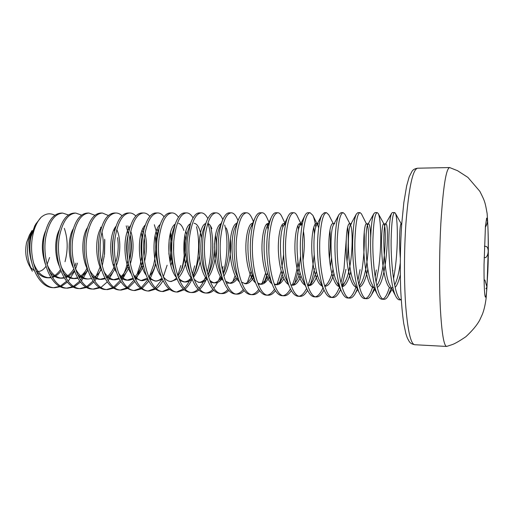 <?xml version="1.0" encoding="UTF-8"?>
<svg xmlns="http://www.w3.org/2000/svg" width="514" height="514" viewBox="0 0 514 514"><rect width="100%" height="100%" fill="white"/><g stroke="black" fill="none" stroke-linecap="round" stroke-linejoin="round"><path stroke-width="0.77" d="M401.228 299.855C395.221 299.463 390.762 267.036 391.122 240.25C391.546 222.478 392.715 213.252 394.63 212.558L395.292 213.137C397.785 217.287 398.389 246.604 394.925 270.403L393.57 278.704M394.63 212.558L392.439 212.565L391.636 213.271C390.068 216.561 389.137 225.543 388.828 240.224C388.513 261.536 391.462 288.746 395.915 296.514C397.084 298.692 398.266 299.803 399.468 299.842L401.235 299.9M391.36 287.917L388.07 296.064C386.811 298.242 385.5 299.315 384.138 299.302C377.437 300.298 372.252 267.441 372.888 240.064C373.485 222.433 374.924 213.278 377.212 212.59L378.195 213.451C381.112 218.431 381.896 246.906 378.375 270.023L376.062 282.237M377.212 212.59L375.053 212.59L373.896 213.618C372.13 217.3 371.037 226.109 370.626 240.044C370.131 260.553 373.138 286.947 377.739 295.216C379.114 297.837 380.527 299.174 381.966 299.225L384.138 299.302M374.256 288.502L371.5 294.83C370.009 297.426 368.467 298.718 366.861 298.692C359.646 299.662 354.062 267.042 354.93 239.884C355.694 222.389 357.403 213.297 360.051 212.616L361.406 213.824L366.431 223.802C364.606 223.391 362.993 238.316 364.073 255.323C365.37 273.165 369.065 287.442 373.729 287.692L373.839 287.692M364.24 231.788C364.696 243.854 363.97 256.48 362.062 269.651L358.823 284.66M360.051 212.616L357.924 212.616L356.356 214.03C354.416 218.058 353.202 226.668 352.707 239.858C352.039 259.576 355.071 285.161 359.768 293.86C361.368 296.97 363.019 298.557 364.722 298.615L366.861 298.692M357.333 289.035L355.225 293.552C353.497 296.61 351.698 298.126 349.841 298.094C342.118 299.032 336.143 266.65 337.248 239.704C338.173 222.344 340.139 213.323 343.134 212.642L344.92 214.261L350.31 224.528L349.443 223.744C347.323 223.339 345.414 237.886 346.417 254.565C347.637 272.112 351.454 286.414 356.375 287.153M347.637 226.982C348.62 236.71 348.421 248.178 347.027 261.375M340.949 282.906L343.969 269.24L346.256 239.415M343.134 212.642L341.039 212.648L339.002 214.511C336.933 218.829 335.623 227.22 335.057 239.685C334.235 258.606 337.261 283.375 342.009 292.447C343.834 296.083 345.742 297.94 347.727 298.017L349.841 298.094M340.576 289.536L339.24 292.235C337.255 295.788 335.199 297.542 333.066 297.503C324.854 298.409 318.507 266.265 319.83 239.53C320.916 222.299 323.126 213.349 326.461 212.667L328.729 214.756L333.316 223.693M331.504 258.041L330.451 266.637M329.442 258.972C330.496 248.256 330.656 238.637 329.917 230.118M326.461 212.667L324.398 212.674L321.835 215.058C319.676 219.626 318.288 227.779 317.671 239.505C316.708 257.636 319.708 281.588 324.462 290.975C326.512 295.177 328.684 297.33 330.984 297.433L333.066 297.503M324 290.012L323.524 290.866C321.289 294.952 318.956 296.97 316.528 296.925C307.847 297.799 301.133 265.886 302.675 239.357C303.915 222.26 306.37 213.368 310.032 212.693L312.827 215.308C314.112 218.02 315.101 222.029 315.789 227.349M307.905 285.572C309.891 280.599 311.42 274.913 312.493 268.52L314.157 255.285M314.504 234.352L313.791 227.066M310.032 212.693L307.995 212.7C306.929 212.68 305.881 213.676 304.847 215.687C302.643 220.448 301.21 228.332 300.549 239.331C299.456 256.666 302.393 279.796 307.109 289.44C309.389 294.252 311.844 296.719 314.478 296.848L316.528 296.925M307.565 290.391C305.226 294.413 302.778 296.398 300.221 296.347C291.091 297.201 284.024 265.513 285.771 239.183C287.159 222.215 289.851 213.394 293.828 212.719C295.03 212.725 296.154 213.798 297.208 215.938L301.808 225.37L299.938 223.59C297.028 223.179 294.304 236.575 295.01 252.233C295.948 268.848 299.97 283.182 305.515 285.392M299.546 223.654L299.9 225.569M300.581 256.145L299.026 268.025M292.267 285.199C294.361 280.239 295.961 274.566 297.079 268.173L298.017 262.044M298.563 229.687L297.934 225.408M293.828 212.719L291.823 212.725C290.532 212.7 289.273 213.92 288.046 216.394C285.823 221.296 284.364 228.891 283.677 239.164C282.475 255.702 285.321 277.984 289.96 287.84C292.466 293.301 295.209 296.115 298.204 296.276L300.221 296.347M291.367 290.628C289.067 294.117 286.658 295.839 284.152 295.781C274.579 296.604 267.164 265.147 269.118 239.016C270.653 222.17 273.564 213.413 277.862 212.745C279.295 212.757 280.631 214.049 281.865 216.632L284.859 222.967M284.062 223.551L284.223 224.29M281.865 267.826L283.587 254.661M282.867 227.278L282.334 224.432M277.862 212.745L275.877 212.751C274.341 212.719 272.85 214.197 271.411 217.191C269.214 222.183 267.762 229.45 267.055 238.997C265.764 254.738 268.475 276.14 273.011 286.163C275.729 292.325 278.781 295.505 282.16 295.711L284.152 295.781M275.408 290.725C273.14 293.777 270.775 295.28 268.308 295.222C258.298 296.019 250.562 264.787 252.708 238.849C254.385 222.132 257.52 213.438 262.114 212.77C263.81 212.79 265.372 214.332 266.792 217.403L269.028 222.299M268.854 250.826L269.008 240.738M268.09 229.636L266.991 223.853M262.108 212.77L260.161 212.777C258.349 212.738 256.614 214.505 254.95 218.084C252.811 223.102 251.391 230.015 250.671 238.83C249.309 253.781 251.86 274.258 256.255 284.409C259.178 291.309 262.538 294.895 266.342 295.158L268.308 295.222M259.666 290.725C257.437 293.41 255.111 294.728 252.682 294.676C242.261 295.447 234.198 264.427 236.536 238.689C238.348 222.087 241.696 213.458 246.585 212.796C248.564 212.828 250.363 214.646 251.982 218.257L253.415 221.508M252.49 226.019L252.207 224.804M246.579 212.796L244.658 212.802C242.544 212.751 240.546 214.852 238.65 219.092C236.613 224.065 235.245 230.593 234.532 238.669C233.125 252.83 235.463 272.298 239.691 282.565C242.801 290.262 246.489 294.271 250.742 294.606L252.682 294.676M244.15 290.641C241.959 293.025 239.665 294.188 237.275 294.137C226.449 294.882 218.077 264.08 220.602 238.528C222.543 222.048 226.096 213.477 231.268 212.822C233.568 212.867 235.618 214.993 237.429 219.202L238.014 220.583M231.268 212.822L229.366 212.822C226.925 212.777 224.644 215.244 222.517 220.223C220.615 225.087 219.317 231.178 218.623 238.509C217.191 251.886 219.272 270.255 223.32 280.625C226.597 289.164 230.613 293.642 235.361 294.066L237.275 294.137M228.846 290.494C226.693 292.62 224.438 293.655 222.08 293.597C210.856 294.316 202.188 263.733 204.893 238.367C206.962 222.009 210.721 213.503 216.163 212.847C218.656 212.899 220.872 215.122 222.819 219.504M224.702 225.068C227.638 235.142 227.721 252.991 224.791 266.522L223.07 273.352M216.163 212.847L214.287 212.847C211.479 212.796 208.896 215.681 206.538 221.508C204.803 226.173 203.608 231.788 202.94 238.348C201.706 252.753 203.088 266.117 207.091 278.434C210.509 287.962 214.878 292.999 220.191 293.533L222.08 293.597M213.76 290.301C211.639 292.203 209.41 293.128 207.091 293.07C195.487 293.77 186.524 263.393 189.403 238.213C191.6 221.971 195.551 213.522 201.263 212.867C203.672 212.905 205.863 214.807 207.829 218.572M210.483 225.826C213.406 237.764 213.419 251.224 210.528 266.194L208.003 275.266M207.2 272.259L208.761 266.156C211.922 251.982 211.537 233.446 208.016 223.494M201.263 212.867L199.413 212.873C196.194 212.828 193.29 216.188 190.707 222.96L187.481 238.194C186.216 251.436 187.392 264.048 191.022 276.037C194.575 286.696 199.31 292.35 205.227 293.006L207.091 293.07M198.873 290.063C196.785 291.772 194.594 292.607 192.3 292.55C180.337 293.224 171.091 263.052 174.137 238.059C176.45 221.932 180.594 213.541 186.563 212.892C188.908 212.912 191.067 214.563 193.039 217.833M196.509 226.725C199.336 238.49 199.316 251.539 196.451 265.873L194.665 272.561M186.563 212.892L184.738 212.899C181.056 212.873 177.818 216.779 175.03 224.631L172.241 238.04C170.963 250.112 171.927 261.915 175.139 273.448C178.788 285.366 183.896 291.714 190.469 292.485L192.3 292.55M184.192 289.8L177.715 292.036C165.392 292.691 155.87 262.725 159.083 237.905C161.518 221.894 165.842 213.561 172.061 212.918C174.349 212.931 176.475 214.37 178.448 217.242M184.417 237.751C185.168 247.234 184.552 256.505 182.554 265.558L181.172 270.82M172.061 212.918L170.262 212.918C166.048 212.931 162.456 217.486 159.494 226.578L157.22 237.886C155.948 248.776 156.693 259.686 159.436 270.615C163.144 283.946 168.631 291.065 175.904 291.971L177.715 292.036M169.71 289.504L163.323 291.534C150.653 292.158 140.868 262.397 144.241 237.757C146.786 221.855 151.289 213.58 157.759 212.937C159.989 212.944 162.083 214.216 164.056 216.754M170.211 233.966C171.425 242.467 171.278 251.307 169.774 260.489M168.907 254.173L169.138 239.813M157.753 212.937L155.98 212.944C151.142 213.027 147.177 218.347 144.087 228.903L142.397 237.738C141.183 247.395 141.684 257.302 143.914 267.46C147.608 282.398 153.48 290.404 161.537 291.47L163.323 291.534M155.421 289.196L149.124 291.033C136.114 291.637 126.078 262.069 129.599 237.609C132.252 221.817 136.936 213.599 143.637 212.963C145.822 212.963 147.891 214.094 149.85 216.355M154.328 224.721L156.262 231.306M156.185 231.531L156.879 235.778M155.646 263.309L153.988 269.689L149.805 279.494M149.021 277.753L153.602 264.896C155.851 255.124 156.359 245.281 155.138 235.354M143.637 212.963L141.89 212.963C136.281 213.181 131.925 219.459 128.808 231.808L127.787 237.59C126.656 245.936 126.919 254.674 128.577 263.817C132.143 280.65 138.407 289.703 147.364 290.969L149.124 291.033M141.318 288.868L135.111 290.538C121.773 291.123 111.493 261.754 115.162 237.462C117.924 221.778 122.769 213.618 129.708 212.982C131.847 212.982 133.891 213.997 135.837 216.021M142.853 232.045L143.02 232.919M142.551 261.69L141.723 265.391M137.077 274.225L140.245 264.588L141.678 256.955M141.999 237.256L141.305 232.662M129.708 212.982L127.98 212.989C121.362 213.477 116.582 221.059 113.639 235.74L113.376 237.442C112.386 244.278 112.405 251.571 113.433 259.319C116.652 278.517 123.296 288.907 133.37 290.481L135.111 290.538M127.401 288.527L121.285 290.05C107.625 290.616 97.107 261.44 100.924 237.314C103.789 221.746 108.801 213.638 115.958 213.008C118.053 213.008 120.07 213.914 122.004 215.739M127.857 225.781L129.181 230.227M130.068 234.622C131.301 242.692 131.173 251.012 129.695 259.576M121.105 279.044C123.745 274.675 125.731 269.76 127.054 264.292L127.902 260.386M129.014 252.143L129.168 241.651M128.32 233.998L126.232 225.858M115.958 213.008L114.249 213.008C107.066 213.644 102.035 221.74 99.157 237.301L98.624 241.985L98.508 252.265C99.652 273.204 108.801 289.703 119.569 289.992L121.285 290.05M113.671 288.181L107.632 289.575C93.67 290.114 82.915 261.131 86.879 237.172C89.841 221.707 95.006 213.657 102.389 213.027L108.358 215.501M114.616 230.934L114.185 229.27M102.382 213.027L100.699 213.034C93.297 213.663 88.106 221.701 85.131 237.16C81.154 261.093 91.942 290.057 105.942 289.51L107.632 289.575M100.121 287.821L94.165 289.099C79.901 289.62 68.921 260.829 73.02 237.038C76.078 221.675 81.405 213.676 88.993 213.047L94.878 215.295M104.689 239.177L104.406 255.06M104.31 255.779L102.222 265.725M101.496 262.346C103.847 251.899 103.995 241.766 101.939 231.949M100.898 228.1L100.609 227.22M88.986 213.047L87.329 213.053C79.715 213.683 74.369 221.669 71.298 237.018C67.186 260.791 78.192 289.562 92.488 289.041L94.165 289.099M86.744 287.454L80.865 288.63C66.312 289.138 55.114 260.527 59.341 236.896C62.496 221.637 67.97 213.696 75.764 213.072L81.578 215.115M75.764 213.072L74.125 213.072C66.306 213.696 60.813 221.63 57.645 236.877C53.398 260.489 64.623 289.074 79.214 288.572L80.865 288.63M73.534 287.088L67.732 288.168C52.903 288.656 41.493 260.232 45.849 236.761C49.1 221.605 54.715 213.715 62.708 213.092L68.452 214.968M62.708 213.092L61.089 213.092C53.07 213.715 47.436 221.598 44.178 236.742C39.803 260.193 51.239 288.598 66.107 288.11L67.732 288.168M400.573 299.572L401.183 299.161M383.058 299.013C385.249 298.036 387.357 294.175 389.381 287.429M392.657 271.675L392.844 270.358M365.795 298.448C368.313 297.497 370.703 293.346 372.958 285.996M375.156 276.911L376.325 269.978M348.788 297.882C351.3 297.092 353.696 293.494 355.977 287.069M357.924 280.438L360.038 269.606M345.967 269.285L342.028 285.848M332.025 297.317C334.62 296.629 337.1 293.282 339.465 287.275M315.506 296.758C318.095 296.173 320.588 293.205 322.965 287.859M314.439 268.565C313.373 274.945 311.85 280.625 309.878 285.598M299.219 296.199C301.782 295.704 304.256 293.102 306.627 288.399M298.994 268.212L294.349 284.917M283.156 295.646C285.675 295.222 288.103 292.967 290.449 288.881M283.169 270.846L279.07 284.171M267.325 295.107C269.792 294.74 272.182 292.774 274.489 289.202M276.879 284.743L281.203 271.135M267.543 272.908L264.035 283.362M251.719 294.567C254.141 294.246 256.486 292.517 258.754 289.382M262.172 283.259L265.609 273.12M252.149 274.444L250.781 278.684M236.318 294.027C238.702 293.757 241.015 292.228 243.25 289.446M247.407 282.404L251.115 271.373M221.136 293.5C223.487 293.263 225.755 291.901 227.953 289.427M232.868 281.505L235.11 275.71M221.907 276.834L220.333 280.689M206.159 292.98C208.472 292.768 210.708 291.554 212.873 289.337M213.869 288.238L217.66 282.404M218.553 280.567L220.198 276.538M222.26 269.728L222.999 266.477M206.917 278.093L206.917 278.093C204.88 282.951 202.522 286.651 199.843 289.215M191.388 292.466C193.669 292.28 195.873 291.187 197.999 289.189M198.976 288.206C201.469 285.488 203.64 281.8 205.504 277.142M192.827 275.748L195.995 269.58L193.155 276.738M192.114 279.115C190.058 283.465 187.738 286.773 185.149 289.029M176.816 291.958L183.325 289.003M184.288 288.116C186.968 285.437 189.313 281.698 191.311 276.898M192.352 274.174L194.703 265.834M162.43 291.457L168.849 288.784M177.709 275.665L180.825 265.52M163.054 280.625C161.004 284.126 158.768 286.773 156.346 288.566M148.244 290.963L154.566 288.534M155.498 287.801L161.942 279.494M163.426 276.474L167.127 265.205M148.829 281.119L142.23 288.29M134.244 290.474L140.476 288.258M141.395 287.596L148.038 279.571M134.385 277.181C137.996 273.808 140.714 268.963 142.532 262.648L141.254 267.139L135.747 280.04M134.79 281.492L128.301 288.001M120.424 289.986L126.572 287.962M127.478 287.358L134 280.098M125.789 273.191L121.876 280.451M120.938 281.762L114.558 287.692M106.79 289.51L112.849 287.654M113.742 287.101L120.154 280.496M113.054 271.97L108.191 280.76M107.265 281.948L100.988 287.377M93.33 289.041L99.305 287.332M113.53 265.866L114.031 263.99M101.258 268.713L96.786 278.048M96.407 278.627L94.692 280.985M93.779 282.07L87.598 287.05M80.043 288.572L85.941 287.005M86.802 286.536L93.015 281.01M93.927 279.815L95.154 278.029M95.61 277.303L100.526 265.995M87.817 270.197L81.36 281.132M80.467 282.128L74.382 286.709M66.923 288.116L72.744 286.664M73.592 286.227L79.709 281.152M80.608 280.066L86.975 268.218M77.466 263.155L75.577 268.963M74.549 271.392L68.208 281.222M67.328 282.135L61.333 286.369M60.498 286.716L54.773 287.712C39.668 288.181 28.052 259.936 32.536 236.626C34.085 228.255 36.924 221.817 41.069 217.319C45.63 213.464 50.211 212.783 54.818 215.282M35.967 223.834L34.714 225.993L30.917 236.813L30.365 240.077L31.071 236.613L35.967 223.834L41.069 217.319M30.365 240.077C27.486 263.239 38.891 287.84 53.167 287.654L54.773 287.712M53.97 287.66L59.714 286.324M60.549 285.919L66.576 281.229M74.768 266.869L75.905 263.123M32.343 271.219L28.938 264.877C25.661 258.24 24.897 250.729 26.632 242.345L29.433 235.052L32.093 230.484L28.604 239.794C26.381 251.211 27.634 261.684 32.363 271.212M64.346 228.37C67.867 238.792 68.092 249.894 65.027 261.69M49.569 257.54L47.095 264.434M45.964 266.323C43.15 270.345 39.919 272.028 36.276 271.379M34.348 270.679L30.634 267.498M440.884 222.813C443.164 187.006 446.075 168.586 449.615 167.558L457.505 170.674L467.939 177.426L479.838 191.317C484.875 201.308 485.068 201.867 487.131 213.567C488.467 231.692 488.705 251.031 487.831 271.591L486.16 297.927C485.094 306.138 483.623 311.182 482.344 314.369L479.755 320.036C477.076 325.047 472.45 330.605 465.87 336.715C459.477 341.039 454.916 343.673 452.191 344.611L446.615 346.442C443.852 345.838 441.764 333.13 440.35 308.329C439.142 284.024 439.335 250.569 440.884 222.813M485.923 288.688L486.97 287.146C486.424 294.471 485.865 297.773 485.293 297.047L484.888 295.319C484.246 290.192 483.963 279.969 484.04 264.652L485.428 226.327L486.617 218.225C486.957 217.711 487.253 218.688 487.516 221.148C488.075 227.265 488.313 237.295 488.21 251.237L486.97 287.146L484.914 280.027L484.104 280.008M484.13 257.553L485.711 257.585C487.233 256.293 488.069 254.179 488.21 251.237C488.165 248.962 487.6 247.388 486.507 246.521L484.406 246.167M485.351 227.329C486.797 224.612 487.516 222.549 487.516 221.148L487.15 220.673M33.269 262.134C36.719 271.855 41.981 277.085 49.055 277.823L51.002 277.714M52.441 277.406C55.48 276.558 58.326 274.482 60.98 271.174M47.044 264.254C50.507 272.928 55.467 277.586 61.924 278.215L64.327 278.016M65.753 277.637C68.837 276.596 71.684 274.27 74.279 270.66M60.986 266.188C64.411 273.936 69.069 278.074 74.96 278.607L77.813 278.299M79.227 277.836C82.375 276.571 85.215 273.962 87.753 270.011M75.095 267.987C78.456 274.894 82.812 278.569 88.164 279.012L91.473 278.549M92.873 278.003L94.075 277.367M94.936 276.802C97.371 275.074 99.53 272.542 101.399 269.195M89.365 269.664C92.642 275.812 96.703 279.063 101.541 279.417L105.299 278.768M106.687 278.125C110.002 276.294 112.849 272.973 115.226 268.173M116.363 265.577C120.861 254.623 120.899 237.68 116.749 229.585M115.599 227.419L115.399 227.098M98.592 242.293L98.47 251.764M103.802 271.231C106.963 276.686 110.728 279.552 115.091 279.828L119.299 278.948M120.681 278.202C124.112 275.992 126.964 272.214 129.232 266.875M130.383 263.772C133.82 251.757 133.942 240.899 130.755 231.204M113.414 237.14L113.151 238.535C112.161 243.97 112.116 249.945 113.016 256.467L113.247 257.906M118.393 272.69C121.413 277.509 124.889 280.027 128.815 280.246L133.479 279.083M134.848 278.222C138.42 275.549 141.273 271.231 143.4 265.275M144.582 261.35C146.998 251.134 147.113 241.792 144.935 233.33M143.804 229.989L143.033 228.293M128.371 233.966L127.896 235.862C126.232 242.968 126.187 250.916 127.768 259.705L128.198 261.69M133.152 274.071C136.004 278.299 139.198 280.496 142.725 280.67L147.839 279.16M158.029 231.448L157.123 229.077M143.432 231.653L142.757 233.902C140.495 242.3 140.476 251.796 142.712 262.384L143.342 264.787M148.083 275.375C150.75 279.057 153.66 280.965 156.821 281.1L162.385 279.179M170.911 265.481L171.914 261.941M173.623 251.359L173.758 242.28M158.633 229.829L157.753 232.347C154.958 241.824 154.99 252.625 157.843 264.749L158.672 267.486M163.189 276.616C165.649 279.783 168.29 281.421 171.104 281.531L177.124 279.121M178.474 277.817C182.316 273.345 184.976 267.235 186.447 259.486M186.813 234.943L185.875 231.268M173.97 228.338L172.897 231.062C169.639 241.477 169.729 253.421 173.167 266.894L174.188 269.921M178.467 277.804C180.722 280.496 183.093 281.884 185.58 281.974C187.816 282.025 189.974 281.023 192.056 278.967M193.399 277.47C196.489 273.435 198.732 268.212 200.139 261.799M201.482 237.963C200.152 228.775 197.678 223.873 194.067 223.249M189.448 227.098L188.188 229.97C184.744 238.984 184.487 256.441 188.683 268.873L189.891 272.144M193.939 278.941C195.969 281.19 198.07 282.347 200.254 282.417C202.651 282.475 204.957 281.235 207.181 278.697M208.523 276.969C215.193 267.666 217.634 247.928 215.417 235.136M205.086 226.07L203.64 229.038C199.869 238.136 199.683 257.88 204.386 270.73L205.767 274.161M209.59 280.027C211.389 281.865 213.239 282.816 215.128 282.873C217.673 282.931 220.12 281.421 222.466 278.337M223.853 276.281C229.263 267.351 231.525 251.449 230.465 238.856M220.879 225.222L219.253 228.222C215.205 237.269 215.128 259.403 220.281 272.478L221.817 275.999M225.428 281.068L230.208 283.33C232.874 283.387 235.431 281.595 237.879 277.952M236.832 224.541L235.039 227.522C230.792 236.369 230.812 260.829 236.324 274.026L238.04 277.682M241.464 282.064L245.493 283.792C248.416 283.844 251.185 281.537 253.794 276.879M252.959 224.027L250.993 226.905C246.63 235.444 246.726 262.185 252.547 275.453L254.456 279.25M257.7 283.008L260.996 284.268C263.849 284.313 266.554 281.923 269.098 277.11M269.259 223.693L267.126 226.366C262.718 234.512 262.879 263.547 268.976 276.828L271.064 280.721M274.142 283.895L276.718 284.743C279.205 284.788 281.588 282.79 283.876 278.749M285.733 223.551L283.439 225.897C279.057 233.555 279.275 264.922 285.611 278.145L287.866 282.096M290.783 284.724L292.659 285.225C295.672 285.238 298.467 282.115 301.056 275.87M302.393 223.686L301.956 223.596L299.938 225.492C295.653 232.572 295.929 266.316 302.45 279.417L307.109 289.44M307.629 285.482L308.83 285.72C311.94 285.688 314.793 282.07 317.395 274.868M318.667 227.908L317.703 225.042L316.2 223.641L318.256 223.648L316.63 225.145C312.506 231.563 312.846 267.743 319.502 280.644L324.462 290.975M324.694 286.157L325.233 286.214C328.465 286.112 331.376 281.871 333.965 273.499M339.002 214.511L333.515 224.856C329.622 230.523 330.027 269.195 336.773 281.826L339.51 285.688M341.971 286.722C345.324 286.394 348.261 281.357 350.786 271.63M349.443 223.744L351.557 223.757L350.599 224.612C347.001 229.45 347.49 270.679 354.255 282.976L359.768 293.86M359.466 287.159C362.788 285.874 365.582 279.834 367.857 269.034M370.697 237.59C370.465 228.923 369.752 224.322 368.57 223.808L367.889 224.419C364.657 228.338 365.242 272.214 371.963 284.088L377.739 295.216M377.186 287.41C386.74 283.163 389.535 222.986 385.841 223.866L385.384 224.271C382.583 227.188 383.29 273.789 389.895 285.161L395.915 296.514M395.137 287.416C396.994 285.54 398.703 281.415 400.271 275.029M32.504 230.927C28.527 239.871 28.212 250.183 31.553 261.857M36.057 270.859C39.385 275.26 43.189 277.566 47.461 277.772L50.79 277.374M52.145 276.917C55.191 275.684 57.953 273.287 60.434 269.721M45.393 231.319C41.396 241.06 41.371 251.95 45.316 263.997M49.659 271.977C52.839 275.928 56.392 277.99 60.311 278.164L64.083 277.611M65.426 277.078C68.535 275.62 71.298 272.94 73.727 269.04M59.219 230.021C54.69 238.669 54.311 254.668 59.238 265.956M63.428 273.05C66.434 276.577 69.737 278.415 73.322 278.562L77.537 277.817M78.873 277.2C81.996 275.51 84.726 272.581 87.065 268.411M73.194 228.897C67.976 237.693 67.63 256.023 73.322 267.768M77.351 274.084C80.184 277.213 83.236 278.839 86.506 278.961L88.164 279.012M100.448 267.871L100.815 267.119M104.548 254.154L104.811 240.128M87.303 227.908C81.443 236.665 81.148 257.456 87.573 269.458M91.434 275.086C94.081 277.836 96.889 279.263 99.857 279.365L104.952 278.113M106.276 277.309C109.341 275.151 111.917 271.784 114.018 267.196M115.753 262.596L117.019 257.642C118.413 250.652 118.573 243.964 117.507 237.571M115.014 229.411L114.564 228.518M101.566 227.04C95.116 235.585 94.859 258.902 101.99 271.039M105.691 276.057C108.139 278.447 110.703 279.687 113.388 279.777L118.92 278.196M120.237 277.277C123.816 274.36 126.611 269.94 128.616 264.029M129.759 260.033C131.725 251.487 131.944 243.385 130.402 235.727M115.978 226.276C109.007 234.442 108.743 260.309 116.562 272.516M120.109 277.001C122.358 279.051 124.684 280.117 127.093 280.194L133.068 278.228M142.532 262.648L142.661 262.191M143.965 256.235C145.006 249.759 145.096 243.636 144.228 237.866M143.155 233.028L142.179 230.182M130.543 225.607C123.116 233.227 122.807 261.71 131.301 273.898M134.707 277.913L140.977 280.618L147.402 278.183M148.713 277.001C151.63 273.956 153.93 269.818 155.607 264.582L155.806 263.952M157.483 235.92L156.731 232.81M145.269 225.023C137.456 231.91 137.052 263.123 146.207 275.215M149.478 278.8L155.048 281.042C157.425 281.1 159.713 280.111 161.916 278.068M170.115 262.198L171.13 257.366M171.946 241.085L170.532 232.739M160.156 224.522C152.015 230.49 151.495 264.562 161.287 276.468M170.211 281.447C172.402 281.242 174.542 280.04 176.623 277.849M177.928 276.307L182.335 268.019L185.689 252.759M185.882 241.027L184.989 234.654M183.845 230.445C182.438 226.378 180.677 224.001 178.576 223.327M175.21 224.104C166.812 228.942 166.131 266.034 176.553 277.663M179.572 280.483L183.761 281.916C186.351 281.98 188.837 280.631 191.227 277.868M195.995 269.58L199.342 256.454M190.431 223.776C181.847 227.246 180.967 267.55 191.992 278.8M200.254 282.417L198.41 282.359C201.276 282.43 204.007 280.657 206.609 277.059M208.048 275.395L209.86 271.071C213.059 262.911 214.582 253.743 214.422 243.565M211.877 228.659C210.746 225.768 209.423 224.033 207.913 223.462M205.825 223.539C197.119 225.37 196.014 269.13 207.617 279.899M210.406 282.045L213.259 282.816C216.266 282.873 219.118 280.792 221.81 276.564M223.237 274.007L223.937 272.497C229.739 259.743 230.298 236.806 226.244 227.927M221.399 223.404C217.165 225.344 214.801 233.562 214.293 248.044C214.717 263.393 217.763 274.36 223.436 280.946M226.109 282.771L228.312 283.272M229.263 283.22C231.628 282.88 233.921 281.049 236.138 277.714M237.115 223.391L237.115 223.391C233.484 222.98 229.925 234.249 229.957 247.986C230.131 262.628 233.831 277.123 239.44 281.935M244.536 283.677C247.388 283.201 250.074 280.483 252.58 275.53M252.547 223.436L252.49 223.436C249.02 223.025 245.653 234.789 245.846 248.982C246.232 264.125 250.016 278.607 255.664 282.893M258.118 284.088L259.05 284.203C262.037 284.248 264.851 281.672 267.486 276.474L264.093 283.323M268.449 223.532L268.083 223.487C264.787 223.076 261.62 235.348 261.986 250.01C262.558 265.648 266.425 280.104 272.073 283.792M274.425 284.66L274.739 284.685C277.444 284.724 280.014 282.404 282.456 277.721L282.97 276.667M284.512 223.686L283.901 223.539C280.792 223.127 277.836 235.939 278.37 251.089C279.134 267.222 283.073 281.627 288.688 284.627M290.937 285.167C293.263 285.052 295.511 282.97 297.67 278.929L300.17 272.889M303.009 260.36C304.648 248.525 304.77 238.714 303.382 230.934M302.001 225.787L301.808 225.37M307.661 285.578C309.518 285.186 311.343 283.362 313.129 280.098L316.495 271.347M316.2 223.641C313.566 223.23 311.111 236.806 311.869 252.657C312.865 269.452 316.733 283.856 322.04 285.925M324.604 285.88C326.024 285.296 327.431 283.747 328.838 281.242C330.534 278.113 331.935 274.116 333.059 269.252M334.781 223.699L332.706 223.693C330.316 223.282 328.125 237.339 329.011 253.601C330.129 270.782 333.984 285.142 339.111 286.561M341.765 286.035L344.81 282.353C352.578 269.24 353.767 229.996 350.31 224.528M359.157 285.99L361.053 283.432C368.795 270.672 370.144 229 367.041 224.348M376.775 285.688L377.565 284.486C385.211 272.176 386.746 227.959 384.067 224.207L383.669 223.853C382.165 223.442 380.88 238.483 381.973 255.625C383.29 273.602 386.727 287.981 391.083 288.219L392.882 287.429M394.643 285.026C397.104 280.124 398.967 272.96 400.213 263.534M401.646 224.914L401.158 223.911C399.963 223.262 398.928 239.64 400.271 257.604M405.983 222.723C408.881 187.424 412.755 169.254 417.625 168.2C414.875 168.611 412.999 169.678 411.984 171.393L409.195 176.835L406.664 185.83L403.837 202.587L401.691 224.271C400.258 246.232 399.924 268.115 400.695 289.915C401.428 303.478 402.443 314.652 403.721 323.434L405.887 333.714L407.139 337.505C409.78 342.966 410.23 343.564 414.657 344.727C410.853 344.065 407.904 331.491 405.809 307.012C403.985 283.028 404.036 250.074 405.983 222.723M449.615 167.558L417.625 168.2M446.615 346.442L414.657 344.727M49.055 277.823L47.461 277.772M61.924 278.215L60.311 278.164M74.96 278.607L73.322 278.562M101.541 279.417L99.857 279.365M115.091 279.828L113.388 279.777M128.815 280.246L127.093 280.194M142.725 280.67L140.977 280.618M156.821 281.1L155.048 281.042M185.58 281.974L183.761 281.916M215.128 282.873L213.259 282.816M260.996 284.268L259.05 284.203M268.469 223.487L268.083 223.487M276.718 284.743L274.739 284.685M285.739 223.545L283.901 223.539M301.956 223.596L299.938 223.59M308.83 285.72L307.7 285.688M368.57 223.808L366.431 223.802M375.047 287.731L373.729 287.692M385.841 223.866L383.669 223.853M391.527 288.232L391.083 288.219M401.717 223.911L401.158 223.911M155.607 264.582L153.988 269.689M223.937 272.497L223.249 274.058M221.964 276.982L220.673 279.918M282.456 277.721L279.198 284.101M313.129 280.098L310.218 285.488M317.703 225.042L312.827 215.308M344.81 282.353L342.356 286.696M340.66 289.703L339.24 292.235M361.053 283.432L359.286 286.491M357.564 289.491L355.225 293.552M377.565 284.486L376.801 285.79M374.706 289.363L371.5 294.83M384.067 224.207L378.195 213.451M392.098 289.305L388.07 296.064M401.389 224.11L395.292 213.137M391.636 213.271L385.384 224.271M373.896 213.618L367.889 224.419M356.356 214.03L350.599 224.612M342.009 292.447L336.773 281.826M321.835 215.058L316.63 225.145M304.847 215.687L299.938 225.492M289.96 287.84L285.611 278.145M288.046 216.394L283.439 225.897M273.011 286.163L268.976 276.828M271.411 217.191L267.126 226.366M256.255 284.409L252.547 275.453M254.95 218.084L250.993 226.905M239.691 282.565L236.324 274.026M238.65 219.092L235.039 227.522M223.32 280.625L220.281 272.478M222.517 220.223L219.253 228.222M207.091 278.434L204.386 270.73M206.538 221.508L203.64 229.038M191.022 276.037L188.683 268.873M190.707 222.96L188.188 229.97M175.139 273.448L173.167 266.894M175.03 224.631L172.897 231.062M159.436 270.615L157.843 264.749M159.494 226.578L157.753 232.347M143.914 267.46L142.712 262.384M144.087 228.903L142.757 233.902M128.577 263.817L127.768 259.705M128.808 231.808L127.896 235.862M113.433 259.319L113.016 256.467M113.639 235.74L113.151 238.535M98.624 241.985L98.547 242.769"/></g></svg>
